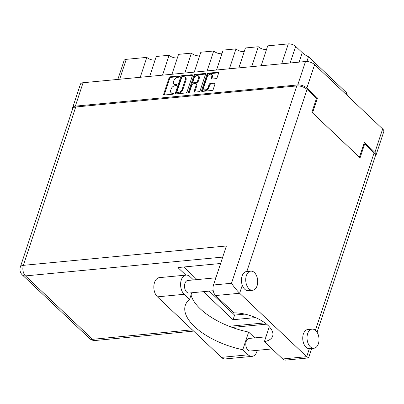 <?xml version="1.0" encoding="UTF-8"?>
<svg xmlns="http://www.w3.org/2000/svg" width="404" height="404" viewBox="0 0 404 404"><rect width="100%" height="100%" fill="white"/><g stroke="black" fill="none" stroke-linecap="round" stroke-linejoin="round"><path stroke-width="0.61" d="M203.954 89.542L204.57 90.122A2.884 1.843 -46.6 0 0 205.742 90.466A2.884 1.843 -46.6 0 0 208.802 87.814L208.186 87.234A2.884 1.843 -46.6 0 1 205.131 89.885A2.884 1.843 -46.6 0 1 203.954 89.542A2.884 1.843 -46.6 0 1 203.687 87.663L207.257 76.861A2.884 1.843 -46.6 0 1 209.211 74.568A2.884 1.843 -46.6 0 1 211.489 74.553A2.884 1.843 -46.6 0 1 211.762 76.432L211.166 78.235A1.076 0.692 -46.6 0 0 211.267 78.937A1.076 0.692 -46.6 0 0 211.706 79.063L215.953 78.659A1.076 0.692 -46.6 0 0 217.099 77.669L218.62 73.063A1.076 0.692 -46.6 0 0 218.519 72.361A1.076 0.692 -46.6 0 0 218.079 72.23L208.151 73.18A1.076 0.692 -46.6 0 0 207.005 74.169L201.581 90.577A1.076 0.692 -46.6 0 0 201.682 91.284A1.076 0.692 -46.6 0 0 202.121 91.41L212.049 90.461A1.076 0.692 -46.6 0 0 213.196 89.471L215.034 83.911A1.076 0.692 -46.6 0 0 214.933 83.209A1.076 0.692 -46.6 0 0 214.494 83.078L210.242 83.487A1.076 0.692 -46.6 0 0 209.1 84.476L208.186 87.234M188.779 92.683A0.752 0.485 -46.6 0 0 189.582 91.986L191.87 85.062A1.076 0.692 -46.6 0 1 193.016 84.067L195.834 83.8A1.076 0.692 -46.6 0 1 196.273 83.926A1.076 0.692 -46.6 0 1 196.374 84.633L194.173 91.284A1.076 0.692 -46.6 0 0 194.273 91.986A1.076 0.692 -46.6 0 0 194.713 92.117L198.965 91.713A1.076 0.692 -46.6 0 0 200.106 90.718L205.535 74.311A1.076 0.692 -46.6 0 0 205.434 73.609A1.076 0.692 -46.6 0 0 204.995 73.478L195.061 74.427A1.076 0.692 -46.6 0 0 193.92 75.417L188.4 92.102A0.752 0.485 -46.6 0 0 188.471 92.592A0.752 0.485 -46.6 0 0 188.779 92.683M187.022 91.966L192.445 75.558A1.076 0.692 -46.6 0 0 192.344 74.856A1.076 0.692 -46.6 0 0 191.905 74.73L181.977 75.674A1.076 0.692 -46.6 0 0 180.83 76.664L175.407 93.077A1.076 0.692 -46.6 0 0 175.508 93.778A1.076 0.692 -46.6 0 0 175.947 93.905L185.875 92.96A1.076 0.692 -46.6 0 0 187.022 91.966M72.685 107.595L80.426 84.194A6.807 3.091 18.3 0 1 83.088 82.734L305.5 61.524A6.807 3.091 18.3 0 1 314.615 64.615L382.654 128.962A6.807 3.091 18.3 0 1 383.8 131.603L376.058 155.005A6.807 3.091 -161.7 0 0 374.912 152.364L364.342 142.365L359.424 157.222L312.534 112.878L317.448 98.015L306.873 88.016A6.807 3.091 -161.7 0 0 297.758 84.931L75.346 106.136A6.807 3.091 -161.7 0 0 72.685 107.595A6.807 3.091 -161.7 0 0 72.72 108.656A7.686 3.49 18.3 0 1 75.725 106.999L296.763 85.926A7.686 3.49 18.3 0 1 307.06 89.41L316.499 98.339L311.893 112.267L360.07 157.833L364.676 143.9L374.114 152.828A7.686 3.49 18.3 0 1 375.412 155.813L317.064 332.239M177.598 77.326L178.755 77.22A0.752 0.485 -46.6 0 0 179.462 76.725A0.752 0.485 -46.6 0 0 179.482 76.033A0.752 0.485 -46.6 0 0 179.179 75.942L170.236 76.795A1.076 0.692 -46.6 0 0 169.094 77.785L163.665 94.193A1.076 0.692 -46.6 0 0 163.766 94.895A1.076 0.692 -46.6 0 0 164.206 95.026L173.149 94.172A0.752 0.485 -46.6 0 0 173.851 93.677A0.752 0.485 -46.6 0 0 173.877 92.986A0.752 0.485 -46.6 0 0 173.569 92.895L172.412 93.006A3.449 2.207 -46.6 0 1 171.008 92.597A3.449 2.207 -46.6 0 1 170.685 90.345L171.134 88.981A3.449 2.207 -46.6 0 1 174.796 85.805L175.952 85.693A0.752 0.485 -46.6 0 0 176.659 85.204A0.752 0.485 -46.6 0 0 176.679 84.507A0.752 0.485 -46.6 0 0 176.371 84.421L175.215 84.527A3.449 2.207 -46.6 0 1 173.811 84.118A3.449 2.207 -46.6 0 1 173.488 81.871L173.942 80.502A3.449 2.207 -46.6 0 1 177.598 77.326M316.276 98.127L317.448 98.015M375.402 155.838A6.807 3.091 -161.7 0 0 376.058 155.005M140.244 77.285L146.829 57.378L126.25 59.337L119.665 79.245M149.677 76.386L156.262 56.479L169.119 55.252A6.04 2.742 -161.7 0 0 177.356 57.974M146.829 57.378A6.04 2.742 -161.7 0 0 155.06 60.1M162.534 75.159L169.119 55.252M171.968 74.26L178.553 54.353L191.415 53.126A6.04 2.742 -161.7 0 0 199.647 55.848M184.83 73.033L191.415 53.126M194.258 72.134L200.844 52.227L213.706 51L207.121 70.907M216.554 70.008L223.139 50.101L235.997 48.874L229.416 68.781M221.937 53.722A6.04 2.742 18.3 0 1 213.706 51M238.845 67.882L245.43 47.975L258.292 46.748L251.707 66.655M244.233 51.596A6.04 2.742 18.3 0 1 235.997 48.874M261.141 65.756L267.721 45.849L288.299 43.885A5.489 2.49 18.3 0 1 295.652 46.374L290.158 62.989M266.524 49.47A6.04 2.742 18.3 0 1 258.292 46.748M299.111 62.135L302.258 52.621L295.652 46.374M345.784 94.092L346.314 92.501L308.489 56.732L306.914 61.514M351.97 99.94L349.041 97.172M117.852 79.421L124.104 60.514A5.489 2.49 18.3 0 1 126.25 59.337M302.258 52.621A16.029 7.277 -161.7 0 0 308.489 56.732M346.314 92.501A16.029 7.277 -161.7 0 0 349.117 96.94M352.046 99.707A6.04 2.742 18.3 0 1 352.919 100.838M173.811 84.118L174.427 84.699A3.449 2.207 -46.6 0 0 175.831 85.108L175.215 84.527M176.745 85.022L175.831 85.108M171.008 92.597L171.619 93.172A3.449 2.207 -46.6 0 0 173.023 93.587L172.412 93.006M173.942 93.501L173.023 93.587M179.548 76.543L170.847 77.376A1.076 0.692 -46.6 0 0 169.705 78.366L164.276 94.773A1.076 0.692 -46.6 0 0 164.226 95.021M192.496 75.311L182.588 76.255A1.076 0.692 -46.6 0 0 181.447 77.245L176.018 93.652A1.076 0.692 -46.6 0 0 175.967 93.905M182.477 76.861A0.752 0.485 -46.6 0 0 181.679 77.558L176.917 91.96A0.752 0.485 -46.6 0 0 176.987 92.45A0.752 0.485 -46.6 0 0 177.295 92.541L178.512 92.425A3.449 2.207 -46.6 0 0 182.174 89.254L185.426 79.406A3.449 2.207 -46.6 0 0 185.103 77.159A3.449 2.207 -46.6 0 0 183.699 76.745L182.477 76.861M176.987 92.45L177.598 93.031A0.752 0.485 -46.6 0 0 177.906 93.122L177.295 92.541M185.103 77.159L185.719 77.74A3.449 2.207 -46.6 0 1 186.042 79.987L182.785 89.829A3.449 2.207 -46.6 0 1 179.129 93.006L177.906 93.122M189.042 92.602L194.531 75.997A1.076 0.692 -46.6 0 1 195.677 75.008L205.586 74.063M196.273 83.926L196.884 84.507A1.076 0.692 -46.6 0 1 196.985 85.209L194.789 91.865A1.076 0.692 -46.6 0 0 194.738 92.112M198.657 77.725A2.884 1.843 -46.6 0 0 198.389 75.846A2.884 1.843 -46.6 0 0 196.107 75.861A2.884 1.843 -46.6 0 0 194.157 78.154L192.895 81.962A1.076 0.692 -46.6 0 0 192.996 82.663A1.076 0.692 -46.6 0 0 193.435 82.79L196.258 82.522A1.076 0.692 -46.6 0 0 197.399 81.532L198.657 77.725L199.273 78.305A2.884 1.843 -46.6 0 0 199 76.427L198.389 75.846M192.996 82.663L193.612 83.244A1.076 0.692 -46.6 0 0 194.051 83.37L193.435 82.79M199.273 78.305L198.011 82.113A1.076 0.692 -46.6 0 1 196.869 83.103L194.051 83.37M211.489 74.553L212.1 75.134A2.884 1.843 -46.6 0 1 212.373 77.013L211.777 78.81A1.076 0.692 -46.6 0 0 211.726 79.063M215.085 83.663L210.858 84.062A1.076 0.692 -46.6 0 0 209.711 85.057L208.802 87.814M218.67 72.816L208.762 73.76A1.076 0.692 -46.6 0 0 207.621 74.75L202.192 91.158A1.076 0.692 -46.6 0 0 202.141 91.41M191.047 294.915A54.888 24.922 -161.7 0 0 248.627 332.078L254.01 337.168A10.428 6.469 -95.4 0 1 254.697 337.906M257.237 350.344A10.428 6.469 -95.4 0 1 256.914 351.5A10.428 6.469 -95.4 0 1 252.081 356.373A10.428 6.469 -95.4 0 1 248.177 354.813L221.422 357.363A10.428 6.469 -95.4 0 0 225.331 358.924L252.081 356.373M246.359 275.639A9.605 5.954 84.6 0 0 246.874 285.603A9.605 5.954 84.6 0 0 252.636 290.274A9.605 5.954 84.6 0 0 257.085 285.785A9.605 5.954 84.6 0 0 256.575 275.821A9.605 5.954 84.6 0 0 250.813 271.15A9.605 5.954 84.6 0 0 246.359 275.639M250.813 271.15L246.526 271.559A9.605 5.954 84.6 0 0 242.072 276.048A9.605 5.954 84.6 0 0 242.289 285.249A9.605 5.954 84.6 0 0 248.349 290.683L252.636 290.274M307.656 333.608A9.605 5.954 84.6 0 0 308.171 343.572A9.605 5.954 84.6 0 0 313.933 348.243A9.605 5.954 84.6 0 0 318.382 343.754A9.605 5.954 84.6 0 0 317.872 333.79A9.605 5.954 84.6 0 0 312.11 329.119A9.605 5.954 84.6 0 0 307.656 333.608M312.11 329.119L307.823 329.528A9.605 5.954 84.6 0 0 303.369 334.017A9.605 5.954 84.6 0 0 303.798 343.774A9.605 5.954 84.6 0 0 309.348 348.672A9.605 5.954 84.6 0 0 309.646 348.652L313.933 348.243M272.079 348.93L250.344 351A6.312 3.914 -95.4 0 1 246.556 347.93A6.312 3.914 -95.4 0 1 246.218 341.385A6.312 3.914 -95.4 0 1 249.147 338.431L265.968 336.83M213.221 290.723L189.047 293.031A6.312 3.914 -95.4 0 1 185.259 289.961A6.312 3.914 -95.4 0 1 184.926 283.416A6.312 3.914 -95.4 0 1 187.85 280.462L215.872 277.79M248.627 332.078L242.789 349.723L248.177 354.813M311.701 348.46L308.6 357.828L306.702 356.676L239.643 293.259C236.81 290.431 234.098 287.103 231.502 283.27L296.763 85.926M242.289 285.249L239.643 293.259L215.635 295.546L233.951 312.868A27.447 12.458 -161.7 0 1 261.681 320.736A27.447 12.458 -161.7 0 1 272.649 336.118A27.447 12.458 -161.7 0 1 264.378 341.643L282.694 358.964L306.702 356.676L309.348 348.672M215.635 295.546A7.686 4.767 -95.4 0 1 213.494 284.987L226.392 245.98L23.361 265.342A7.686 3.49 -161.7 0 0 20.357 266.988L72.72 108.646M364.676 143.9L363.802 143.986M255.535 317.589L233.058 319.731L203.379 291.663M185.875 275.114L177.891 267.559L220.604 263.489M244.874 314.11L234.593 315.09L209.237 291.107M197.051 279.583L183.749 267.004M308.474 357.929L285.572 360.115A7.686 4.767 -95.4 0 1 282.694 358.964M269.301 326.75L264.378 341.643M234.593 315.09L233.058 319.731M191.754 292.774L189.567 299.384L184.184 294.294A10.428 6.469 -95.4 0 1 180.664 282.906A10.428 6.469 -95.4 0 1 186.108 275.089A10.428 6.469 -95.4 0 1 190.016 276.649L193.481 279.927M184.184 294.294L157.429 296.844A10.428 6.469 -95.4 0 1 153.914 285.456A10.428 6.469 -95.4 0 1 159.358 277.639L186.108 275.089M189.567 299.384A54.888 24.922 -161.7 0 0 185.325 305.293A54.888 24.922 -161.7 0 0 242.789 349.723M157.429 296.844L221.422 357.363M83.088 82.734L75.346 106.136M297.758 84.931L305.5 61.524M374.912 152.364L382.654 128.962M314.615 64.615L306.873 88.016M281.714 63.797L288.299 43.885M176.785 84.81L176.371 84.421M173.983 93.289L173.569 92.895M164.276 94.773L163.665 94.193M169.705 78.366L169.094 77.785M170.847 77.376L170.236 76.795M179.593 76.331L179.179 75.942M176.018 93.652L175.407 93.077M181.447 77.245L180.83 76.664M182.588 76.255L181.977 75.674M192.496 75.285L191.905 74.73M179.129 93.006L178.512 92.425M182.785 89.829L182.174 89.254M186.042 79.987L185.426 79.406M195.677 75.008L195.061 74.427M205.586 74.038L204.995 73.478M194.789 91.865L194.173 91.284M196.985 85.209L196.374 84.633M188.966 92.637L188.4 92.102M194.531 75.997L193.92 75.417M196.869 83.103L196.258 82.522M198.011 82.113L197.399 81.532M211.777 78.81L211.166 78.235M212.373 77.013L211.762 76.432M209.711 85.057L209.1 84.476M210.858 84.062L210.242 83.487M215.085 83.638L214.494 83.078M202.192 91.158L201.581 90.577M207.621 74.75L207.005 74.169M208.762 73.76L208.151 73.18M218.67 72.791L218.079 72.23M307.06 89.41L246.829 271.528M315.423 330.3L374.114 152.828M222.72 257.096L25.503 275.902L92.561 339.32L192.289 329.81M229.219 326.291L264.923 322.882M75.725 106.999L23.361 265.342A7.686 4.767 -95.4 0 0 25.503 275.902A7.686 4.919 133.4 0 1 22.371 274.983L89.43 338.401A7.686 7.686 0 0 0 95.44 340.471A7.686 4.767 -95.4 0 1 92.561 339.32A7.686 4.919 133.4 0 1 89.43 338.401M213.494 284.987L231.502 283.27M20.357 266.988A7.686 7.686 0 0 0 22.371 274.983M95.44 340.471L193.657 331.103M232.229 327.427L266.549 324.154"/></g></svg>
